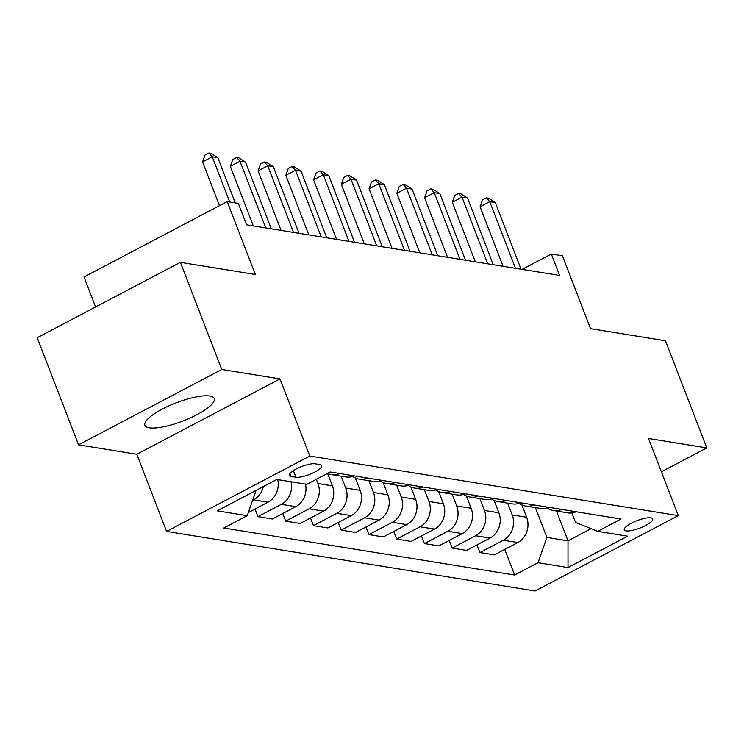 <?xml version="1.0" encoding="UTF-8"?>
<svg xmlns="http://www.w3.org/2000/svg" width="744" height="744" viewBox="0 0 744 744"><rect width="100%" height="100%" fill="white"/><g stroke="black" fill="none" stroke-linecap="round" stroke-linejoin="round"><path stroke-width="1.12" d="M209.743 396.031A37.116 9.691 158.9 0 0 168.925 405.861A37.116 9.691 158.9 0 0 144.931 425.28A37.116 9.691 158.9 0 0 149.367 427.809A37.116 9.691 158.9 0 0 190.194 417.97A37.116 9.691 158.9 0 0 214.188 398.561A37.116 9.691 158.9 0 0 209.743 396.031M650.861 517.843A15.224 3.971 158.9 0 0 634.111 521.879A15.224 3.971 158.9 0 0 624.263 529.849A15.224 3.971 158.9 0 0 626.085 530.881A15.224 3.971 158.9 0 0 642.835 526.845A15.224 3.971 158.9 0 0 652.674 518.884A15.224 3.971 158.9 0 0 650.861 517.843M166.582 531.402L535.085 590.987L678.296 515.62L309.783 456.044L166.582 531.402L136.812 454.268L280.023 378.901L221.749 369.48L78.539 444.847L136.812 454.268M78.539 444.847L37.2 337.711L180.401 262.344L255.332 274.462L227.218 201.605L84.007 276.973L95.595 306.974M661.388 471.808L706.8 447.907L665.462 340.771L590.541 328.662L562.427 255.806L551.323 254.011L522.121 269.375M221.749 369.48L180.401 262.344M227.218 201.605L238.312 203.4L246.58 224.828L559.59 275.438L551.323 254.011M291.043 476.439L295.926 477.23A14.75 3.85 158.9 0 0 312.154 473.324A14.75 3.85 158.9 0 0 321.687 465.605A14.75 3.85 158.9 0 0 319.92 464.6L315.038 463.81A14.75 3.85 158.9 0 0 298.809 467.725A14.75 3.85 158.9 0 0 289.276 475.435A14.75 3.85 158.9 0 0 291.043 476.439L289.909 473.51M256.094 490.408L247.231 515.685L223.814 528.008L514.625 575.028L504.739 549.416M247.231 515.685L217.257 510.84L276.861 479.471L306.835 484.316L330.252 471.994L621.063 519.014L597.646 531.337L627.611 536.182L568.007 567.551L538.042 562.706L514.625 575.028M280.023 378.901L309.783 456.044M706.8 447.907L648.526 438.486L678.296 515.62M597.646 531.337L575.549 522.344L571.904 512.914M556.493 511.016L567.998 540.832L591.089 528.677M316.339 479.313L317.967 483.526A19.037 16.777 99.2 0 1 309.104 508.812L285.687 521.135L282.748 513.518M327.63 473.519L332.401 485.86A19.037 16.777 99.2 0 1 323.528 511.147L300.111 523.469L285.687 521.135M341.161 476.207L345.718 488.018A19.037 16.777 99.2 0 1 336.846 513.304L313.438 525.627L310.499 518.01M355.381 478.001L360.143 490.343A19.037 16.777 99.2 0 1 351.28 515.639L327.862 527.961L313.438 525.627M368.912 480.689L373.469 492.5A19.037 16.777 99.2 0 1 364.597 517.787L341.18 530.109L338.241 522.493M383.132 482.493L387.894 494.834A19.037 16.777 99.2 0 1 379.031 520.121L355.613 532.444L341.18 530.109M396.654 485.181L401.211 496.983A19.037 16.777 99.2 0 1 392.348 522.279L368.931 534.601L365.992 526.985M410.883 486.976L415.645 499.317A19.037 16.777 99.2 0 1 406.782 524.613L383.365 536.936L368.931 534.601M424.406 489.664L428.963 501.475A19.037 16.777 99.2 0 1 420.1 526.761L396.682 539.084L393.743 531.467M438.635 491.459L443.396 503.809A19.037 16.777 99.2 0 1 434.524 529.096L411.107 541.418L396.682 539.084M452.157 494.146L456.714 505.957A19.037 16.777 99.2 0 1 447.842 531.253L424.433 543.576L421.495 535.959M466.376 495.95L471.147 508.291A19.037 16.777 99.2 0 1 462.275 533.578L438.858 545.901L424.433 543.576M479.908 498.638L484.465 510.449A19.037 16.777 99.2 0 1 475.593 535.736L452.175 548.058L449.237 540.442M494.128 500.433L498.889 512.783A19.037 16.777 99.2 0 1 490.026 538.07L466.609 550.393L452.175 548.058M507.65 503.121L512.207 514.932A19.037 16.777 99.2 0 1 503.344 540.218L479.926 552.541L476.988 544.924M521.879 504.925L526.64 517.266A19.037 16.777 99.2 0 1 517.778 542.553L494.36 554.875L479.926 552.541M535.401 507.613L546.905 537.419L567.998 540.832L568.007 567.551M263.311 486.604A19.037 16.777 99.2 0 1 253.602 499.838L252.597 500.368M305.477 484.102A19.037 16.777 99.2 0 1 295.777 506.664L272.369 518.986L257.936 516.652L254.997 509.036M277.735 479.62A19.037 16.777 99.2 0 1 268.035 502.172L248.329 512.542M339.757 473.537A19.037 16.777 99.2 0 1 331.303 474.607A19.037 16.777 99.2 0 1 327.49 473.454M291.053 481.768A19.037 16.777 99.2 0 1 281.353 504.33L257.936 516.652M354.181 475.872A19.037 16.777 99.2 0 1 345.737 476.941L331.303 474.607M367.499 478.02A19.037 16.777 99.2 0 1 359.054 479.099A19.037 16.777 99.2 0 1 352.647 476.43M381.932 480.354A19.037 16.777 99.2 0 1 373.479 481.433L359.054 479.099M395.25 482.512A19.037 16.777 99.2 0 1 386.806 483.581A19.037 16.777 99.2 0 1 380.398 480.922M409.684 484.837A19.037 16.777 99.2 0 1 401.23 485.916L386.806 483.581M423.001 486.995A19.037 16.777 99.2 0 1 414.548 488.073A19.037 16.777 99.2 0 1 408.149 485.404M437.426 489.329A19.037 16.777 99.2 0 1 428.981 490.398L414.548 488.073M450.752 491.477A19.037 16.777 99.2 0 1 442.299 492.556A19.037 16.777 99.2 0 1 435.9 489.896M465.177 493.811A19.037 16.777 99.2 0 1 456.732 494.89L442.299 492.556M478.494 495.969A19.037 16.777 99.2 0 1 470.05 497.039A19.037 16.777 99.2 0 1 463.642 494.379M492.928 498.303A19.037 16.777 99.2 0 1 484.474 499.373L470.05 497.039M506.246 500.452A19.037 16.777 99.2 0 1 497.801 501.53A19.037 16.777 99.2 0 1 491.393 498.871M520.679 502.786A19.037 16.777 99.2 0 1 512.225 503.865L497.801 501.53M533.997 504.944A19.037 16.777 99.2 0 1 525.543 506.013A19.037 16.777 99.2 0 1 519.145 503.353M548.43 507.278A19.037 16.777 99.2 0 1 539.977 508.347L525.543 506.013M561.748 509.426A19.037 16.777 99.2 0 1 553.294 510.505A19.037 16.777 99.2 0 1 546.896 507.836M538.042 562.706L546.905 537.419M576.172 511.76A19.037 16.777 99.2 0 1 567.728 512.839L553.294 510.505M229.71 202.005L212.263 156.789L217.815 157.682L235.262 202.907M219.48 205.679L202.582 161.876L212.263 156.789L208.878 153.013L211.091 153.376L217.815 157.682M202.582 161.876L205 155.05L208.878 153.013M265.729 227.924L240.014 161.271L245.557 162.173L271.281 228.817M253.313 225.916L230.333 166.368L240.014 161.271L236.62 157.495L238.843 157.858L245.557 162.173M230.333 166.368L232.751 159.542L236.62 157.495M293.48 232.407L267.756 165.763L273.308 166.656L299.023 233.309M281.065 230.398L258.084 170.85L267.756 165.763L264.371 161.987L266.594 162.35L273.308 166.656M258.084 170.85L260.502 164.024L264.371 161.987M321.222 236.899L295.507 170.246L301.06 171.148L326.774 237.792M308.807 234.89L285.836 175.342L295.507 170.246L292.122 166.47L294.345 166.833L301.06 171.148M285.836 175.342L288.254 168.507L292.122 166.47M348.973 241.382L323.259 174.738L328.811 175.631L354.525 242.284M336.558 239.373L313.577 179.825L323.259 174.738L319.873 170.962L322.087 171.315L328.811 175.631M313.577 179.825L315.995 172.999L319.873 170.962M376.724 245.873L351.01 179.22L356.553 180.122L382.277 246.766M364.309 243.865L341.329 184.317L351.01 179.22L347.615 175.445L349.838 175.807L356.553 180.122M341.329 184.317L343.747 177.481L347.615 175.445M404.476 250.356L378.752 183.712L384.304 184.605L410.028 251.258M392.06 248.347L369.08 188.799L378.752 183.712L375.367 179.936L377.589 180.29L384.304 184.605M369.08 188.799L371.498 181.973L375.367 179.936M432.227 254.848L406.503 188.195L412.055 189.088L437.77 255.741M419.811 252.839L396.831 193.282L406.503 188.195L403.118 184.419L405.341 184.782L412.055 189.088M396.831 193.282L399.249 186.456L403.118 184.419M459.969 259.331L434.254 192.677L439.806 193.58L465.521 260.223M447.553 257.322L424.582 197.774L434.254 192.677L430.869 188.911L433.082 189.264L439.806 193.58M424.582 197.774L427 190.948L430.869 188.911M487.72 263.813L462.005 197.169L467.558 198.062L493.272 264.715M475.304 261.814L452.324 202.256L462.005 197.169L458.62 193.393L460.834 193.756L467.558 198.062M452.324 202.256L454.742 195.43L458.62 193.393M515.471 268.305L489.757 201.652L495.299 202.554L521.023 269.198M503.056 266.296L480.075 206.748L489.757 201.652L486.362 197.876L488.585 198.239L495.299 202.554M480.075 206.748L482.493 199.913L486.362 197.876M332.401 485.86L317.967 483.526M360.143 490.343L345.718 488.018M387.894 494.834L373.469 492.5M415.645 499.317L401.211 496.983M443.396 503.809L428.963 501.475M471.147 508.291L456.714 505.957M498.889 512.783L484.465 510.449M526.64 517.266L512.207 514.932M268.035 502.172L253.602 499.838M295.777 506.664L281.353 504.33M323.528 511.147L309.104 508.812M351.28 515.639L336.846 513.304M379.031 520.121L364.597 517.787M406.782 524.613L392.348 522.279M434.524 529.096L420.1 526.761M462.275 533.578L447.842 531.253M490.026 538.07L475.593 535.736M517.778 542.553L503.344 540.218M293.378 470.627L295.926 477.23"/></g></svg>
